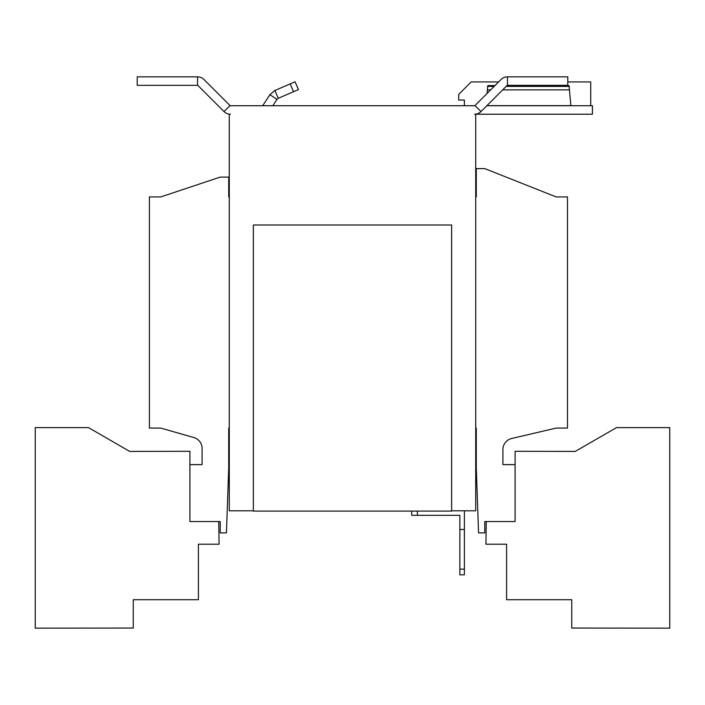 <?xml version="1.0" encoding="UTF-8"?>
<svg xmlns="http://www.w3.org/2000/svg" width="705" height="705" viewBox="0 0 705 705"><rect width="100%" height="100%" fill="white"/><g stroke="black" fill="none" stroke-linecap="round" stroke-linejoin="round"><path stroke-width="1.06" d="M475.716 428.076L476.28 428.076L476.28 467.732L478.554 532.883L484.784 532.883L484.784 521.55L515.091 521.55L515.091 464.613L502.912 464.613L502.912 449.534A11.333 11.333 0 0 1 511.654 438.501L556.166 428.076L567.49 428.076L567.49 196.933L556.166 196.933L484.784 168.61L476.28 168.61L476.28 196.933L475.716 196.933M229.284 196.933L228.72 196.933L228.72 177.105L220.216 177.105L160.731 196.933L149.407 196.933L149.407 428.076L160.731 428.076L193.875 437.541A11.333 11.333 0 0 1 202.088 448.433L202.088 464.613L189.909 464.613L189.909 521.55L220.216 521.55L220.216 532.883L226.446 532.883L228.72 467.732L228.72 428.076L229.284 428.076M486.838 105.724L592.42 105.724L592.42 114.219L475.716 114.219L475.716 510.79L451.641 510.79M475.716 114.219L474.588 114.219A9.068 9.068 0 0 0 480.995 111.566L507.062 85.499A0.564 0.564 0 0 1 507.468 85.331L567.781 85.331L567.781 76.836L507.468 76.836A9.068 9.068 0 0 0 501.061 79.489L474.985 105.556A0.564 0.564 0 0 1 474.588 105.724L230.412 105.724A0.564 0.564 0 0 1 230.015 105.556L224.005 111.566A9.068 9.068 0 0 0 230.412 114.219L229.284 114.219L229.284 510.79L253.359 510.79M451.641 225.001L253.359 225.001L253.359 511.09L451.641 511.09L451.641 225.001M464.384 510.79L464.384 574.804L459.854 574.804L459.854 515.32L411.702 515.32L411.702 511.09M417.369 511.09L417.369 515.32M464.384 529.49L459.854 529.49M459.854 569.147L464.384 569.147M230.015 105.556L203.939 79.489A9.068 9.068 0 0 0 197.532 76.836L137.219 76.836L137.219 85.331L197.532 85.331A0.564 0.564 0 0 1 197.938 85.499L224.005 111.566M487.076 93.474L487.754 85.86A11.333 1.128 0 0 1 488.336 85.569L494.972 85.569M506.992 85.569L568.477 85.569A11.333 1.128 0 0 1 569.05 85.86L570.891 105.724M262.709 105.724L269.892 94.717L277.003 99.361L272.853 105.724M269.892 94.717L274.88 90.504L278.255 98.303L298.435 89.579L295.06 81.78L290.169 83.895L293.544 91.694M277.003 99.361L278.255 98.303M274.88 90.504L290.169 83.895M464.384 105.724L464.384 100.057L458.726 100.057L458.726 94.391L471.187 81.93L498.611 81.93M567.781 81.93L590.72 81.93L590.72 105.724M218.735 521.55L219.088 544.207L198.405 544.207L198.405 599.726L133.254 599.726L133.254 628.058L35.25 628.164L35.25 427.618L88.504 427.618L129.72 451.411L189.909 451.297L189.909 464.613M486.265 521.55L485.912 544.207L506.595 544.207L506.595 599.726L571.746 599.726L571.746 628.058L669.75 628.164L669.75 427.618L616.496 427.618L575.28 451.411L515.091 451.297L515.091 464.613M197.532 76.836L197.532 85.331M474.985 105.556L480.995 111.566M507.468 76.836L507.468 85.331M487.411 86.398L494.143 86.398M506.164 86.398L569.402 86.398M486.926 105.635L570.486 105.635M487.296 89.861L490.68 89.861M502.7 89.861L569.517 89.861"/></g></svg>
